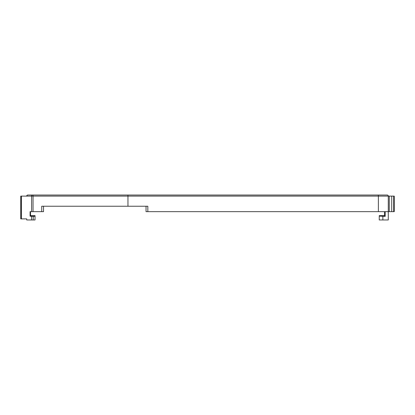 <?xml version="1.0" encoding="UTF-8"?>
<svg xmlns="http://www.w3.org/2000/svg" width="415" height="415" viewBox="0 0 415 415"><rect width="100%" height="100%" fill="white"/><g stroke="black" fill="none" stroke-linecap="round" stroke-linejoin="round"><path stroke-width="0.62" d="M35.031 216.236L35.031 219.976L33.226 219.976L33.226 216.36L35.031 216.236L35.031 215.634L30.42 215.634L30.077 216.174L30.077 211.66L43.528 211.66L43.528 206.234M384.487 211.66L384.487 215.634L385.213 216.36L385.213 211.66M385.213 216.36L379.243 216.116L379.243 219.976L388.284 219.976L388.284 196.108A1.084 1.084 0 0 0 387.2 195.024L377.437 195.024M384.487 215.634L379.243 215.634L379.243 216.116M393.705 211.66L394.25 211.66L394.25 196.108L393.705 196.108L393.705 211.66L389.275 211.66L389.275 196.108L388.284 196.108A1.084 1.084 0 0 0 387.2 195.024L27.8 195.024A1.084 1.084 0 0 0 26.716 196.108M127.908 195.024L127.955 196.108L33.044 196.108L33.044 195.024L27.8 195.024A1.084 0.866 90 0 0 26.934 196.108L21.02 196.108L21.02 218.892L21.295 218.892L21.295 196.108M37.563 195.024L160.387 195.024M389.275 196.108L391.729 196.108L391.729 211.66M389.275 211.66L146.033 211.66L146.033 206.234M393.705 196.108L391.729 196.108M21.02 218.892L20.75 218.892L20.75 196.108L21.02 196.108M21.398 196.108L21.398 218.892L26.716 218.892L26.716 219.976L26.716 218.892M30.513 215.634L30.513 211.66M33.226 216.36L33.226 219.976M33.044 216.36L31.597 216.308L31.597 219.976L33.044 219.976M41.723 211.66L41.723 206.234L147.833 206.234L147.833 211.66M31.597 216.308L30.077 216.174M382.858 216.36L382.858 219.976M378.288 195.024L378.381 196.108L127.955 196.108L127.955 206.234M31.597 219.976L26.716 219.976M26.934 196.108L33.044 196.108L33.044 211.66M32.463 195.024A1.084 0.866 90 0 0 31.597 196.108L31.597 211.66M387.2 195.024A1.084 1.084 0 0 1 388.284 196.108L378.381 196.108L378.381 211.66M393.98 196.108L393.98 211.66"/></g></svg>

